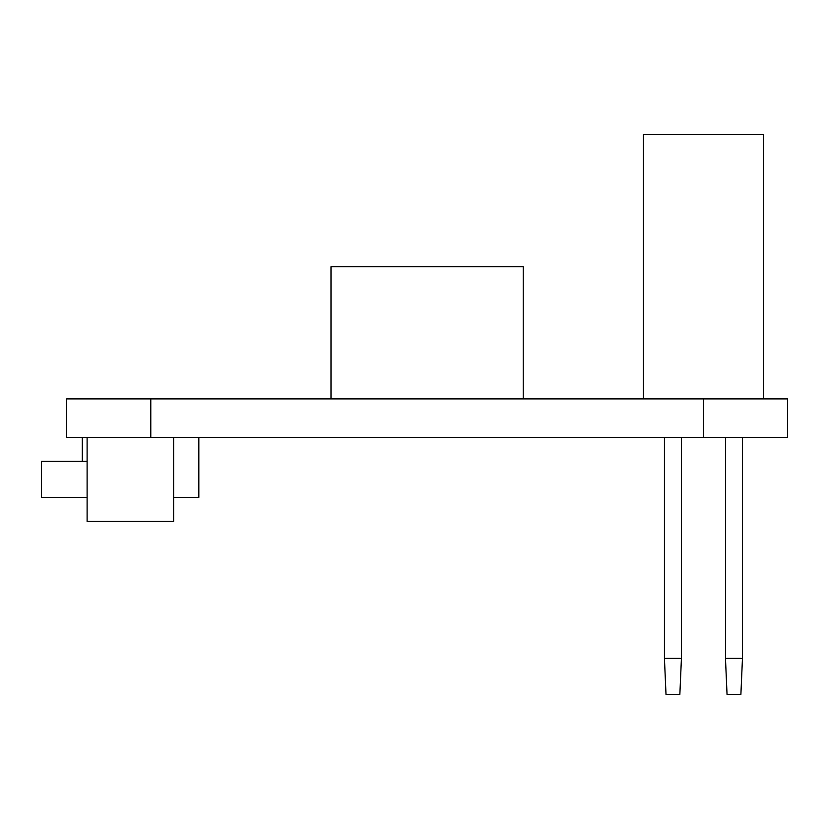 <?xml version="1.0" encoding="UTF-8"?>
<svg xmlns="http://www.w3.org/2000/svg" width="829" height="829" viewBox="0 0 829 829"><rect width="100%" height="100%" fill="white"/><g stroke="black" fill="none" stroke-linecap="round" stroke-linejoin="round"><path stroke-width="1.24" d="M742.463 437.329L742.463 658.392L725.468 658.392L725.468 437.329M742.463 658.392L740.888 694.433L727.043 694.433L725.468 658.392M681.428 437.329L681.428 658.392L664.433 658.392L664.433 437.329M681.428 658.392L679.853 694.433L666.008 694.433L664.433 658.392M150.785 437.329L66.683 437.329L66.683 398.884L787.55 398.884L787.55 437.329L150.785 437.329L150.785 398.884M173.613 437.329L173.613 521.431L87.107 521.431L87.107 437.329M87.107 461.359L41.45 461.359L41.45 497.4L87.107 497.4M173.613 497.4L198.836 497.4L198.836 437.329M82.299 461.359L82.299 437.329M523.234 398.884L523.234 266.72L330.999 266.72L330.999 398.884M643.377 398.884L643.377 134.567L763.519 134.567L763.519 398.884M703.448 437.329L703.448 398.884"/></g></svg>
